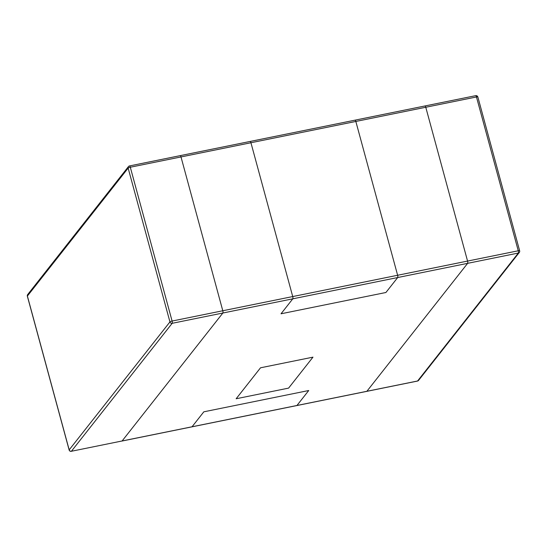 <?xml version="1.0" encoding="UTF-8"?>
<svg xmlns="http://www.w3.org/2000/svg" width="547" height="547" viewBox="0 0 547 547"><rect width="100%" height="100%" fill="white"/><g stroke="black" fill="none" stroke-linecap="round" stroke-linejoin="round"><path stroke-width="0.82" d="M354.955 120.224A1.86 0.513 78.5 0 1 355.065 120.149A1.86 0.513 78.5 0 1 355.837 121.455L397.628 275.271A1.86 0.513 78.5 0 1 397.696 277.534L467.63 263.339A1.86 0.513 -101.5 0 0 467.562 261.069L425.771 107.26A1.86 0.513 -101.5 0 0 424.998 105.954A1.86 0.513 -101.5 0 0 424.889 106.029A1.86 0.513 -101.5 0 1 424.998 105.954A1.86 0.513 -101.5 0 0 424.889 106.029A1.86 0.513 -101.5 0 1 424.998 105.954A1.86 0.513 -101.5 0 1 425.771 107.26L467.562 261.069A1.86 0.513 -101.5 0 1 467.63 263.339L366.88 391.29L296.946 405.484A1.86 0.513 78.5 0 1 296.836 405.559L366.77 391.365A1.86 0.513 -101.5 0 0 366.88 391.29L417.58 380.999L518.33 253.042L467.63 263.339L366.88 391.29L296.946 405.484L308.727 390.524L203.826 411.816L192.045 426.776L122.111 440.971L222.861 313.021L292.795 298.826A1.86 0.513 -101.5 0 0 292.727 296.563L250.936 142.746A1.86 0.513 -101.5 0 0 250.164 141.441A1.86 0.513 -101.5 0 0 250.054 141.516A1.86 0.513 -101.5 0 1 250.164 141.441A1.86 0.513 -101.5 0 0 250.054 141.516A1.86 0.513 -101.5 0 1 250.164 141.441A1.86 0.513 -101.5 0 1 250.936 142.746L292.727 296.563A1.86 0.513 -101.5 0 1 292.795 298.826L281.014 313.787L385.915 292.495L397.696 277.534L292.795 298.826L281.014 313.787L385.915 292.495L397.696 277.534L467.63 263.339A1.86 0.513 -101.5 0 0 467.562 261.069L425.771 107.26A1.86 0.513 -101.5 0 0 424.998 105.954A1.86 0.513 -101.5 0 1 425.771 107.26L467.562 261.069A1.86 0.513 -101.5 0 1 467.63 263.339L366.88 391.29L417.58 380.999A1.86 0.513 78.5 0 1 417.477 381.068L366.77 391.365A1.86 0.513 -101.5 0 0 366.88 391.29A1.86 0.513 -101.5 0 1 366.77 391.365A1.86 0.513 -101.5 0 0 366.88 391.29L467.63 263.339L518.33 253.042A1.86 1.737 38.2 0 0 519.315 252.447A1.86 1.86 0 0 0 519.65 250.813A1.86 0.41 164.8 0 0 518.262 250.779L397.628 275.271A1.86 0.513 78.5 0 1 397.696 277.534L292.795 298.826A1.86 0.513 -101.5 0 0 292.727 296.563L250.936 142.746A1.86 0.513 -101.5 0 0 250.164 141.441A1.86 0.513 -101.5 0 1 250.936 142.746L292.727 296.563A1.86 0.513 -101.5 0 1 292.795 298.826L281.014 313.787L385.915 292.495L397.696 277.534A1.86 0.513 78.5 0 0 397.628 275.271A1.86 0.513 78.5 0 1 397.696 277.534L385.915 292.495L281.014 313.787L292.795 298.826L172.161 323.311L71.404 451.268L122.111 440.971A1.86 0.513 78.5 0 1 122.002 441.046L191.935 426.851A1.86 0.513 -101.5 0 0 192.045 426.776L296.946 405.484L308.727 390.524L203.826 411.816L192.045 426.776L122.111 440.971L222.861 313.021L172.161 323.311A1.86 0.513 -101.5 0 0 172.093 321.048A1.86 0.41 164.8 0 0 169.939 321.916L69.182 449.873A1.86 0.41 164.8 0 0 69.141 450.003A1.86 1.86 0 0 0 71.301 451.337A1.86 0.513 -101.5 0 0 71.404 451.268A1.86 1.737 -141.8 0 1 69.182 449.873A1.86 0.41 164.8 0 0 69.141 450.003L27.35 296.187A1.86 0.41 -15.2 0 1 27.391 296.057L69.182 449.873L27.391 296.057A1.86 1.737 -141.8 0 1 27.685 294.553A1.86 1.86 0 0 0 27.35 296.187A1.86 0.41 -15.2 0 1 27.391 296.057A1.86 1.737 -141.8 0 1 27.685 294.553A1.86 1.86 0 0 0 27.35 296.187L69.141 450.003A1.86 1.86 0 0 0 71.301 451.337A1.86 0.513 -101.5 0 0 71.404 451.268L122.111 440.971A1.86 0.513 78.5 0 1 122.002 441.046L191.935 426.851A1.86 0.513 -101.5 0 0 192.045 426.776L296.946 405.484A1.86 0.513 78.5 0 1 296.836 405.559L191.935 426.851A1.86 0.513 -101.5 0 0 192.045 426.776L203.826 411.816L192.045 426.776A1.86 0.513 -101.5 0 1 191.935 426.851L417.477 381.068A1.86 1.86 0 0 0 418.564 380.397A1.86 1.737 -141.8 0 1 417.58 380.999L518.33 253.042A1.86 1.737 38.2 0 0 519.315 252.447L418.564 380.397A1.86 1.737 -141.8 0 1 417.58 380.999A1.86 0.513 78.5 0 1 417.477 381.068A1.86 1.86 0 0 0 418.564 380.397L519.315 252.447A1.86 1.86 0 0 0 519.65 250.813A1.86 0.41 164.8 0 0 518.262 250.779A1.86 0.513 78.5 0 1 518.33 253.042A1.86 0.513 78.5 0 0 518.262 250.779L222.793 310.758A1.86 0.513 78.5 0 1 222.861 313.021A1.86 0.513 78.5 0 0 222.793 310.758A1.86 0.513 78.5 0 1 222.861 313.021L122.111 440.971A1.86 0.513 78.5 0 1 122.002 441.046A1.86 0.513 78.5 0 0 122.111 440.971L222.861 313.021A1.86 0.513 78.5 0 0 222.793 310.758L172.093 321.048A1.86 0.41 164.8 0 0 169.939 321.916A1.86 1.737 38.2 0 0 172.161 323.311L71.404 451.268A1.86 1.737 -141.8 0 1 69.182 449.873L169.939 321.916A1.86 1.737 38.2 0 0 172.161 323.311A1.86 0.513 -101.5 0 0 172.093 321.048L130.302 167.232A1.86 0.513 -101.5 0 0 129.523 165.932A1.86 0.513 -101.5 0 0 129.42 166.001A1.86 1.737 38.2 0 0 128.148 168.107L169.939 321.916L128.148 168.107L27.391 296.057L128.148 168.107A1.86 0.41 -15.2 0 1 130.302 167.232A1.86 0.513 -101.5 0 0 129.523 165.932A1.86 0.513 -101.5 0 0 129.42 166.001A1.86 1.737 38.2 0 0 128.148 168.107A1.86 0.41 -15.2 0 1 130.302 167.232L172.093 321.048L222.793 310.758L397.628 275.271L355.837 121.455L397.628 275.271L355.837 121.455L476.471 96.969L518.262 250.779L476.471 96.969A1.86 0.41 -15.2 0 1 477.859 96.997A1.86 1.86 0 0 0 475.699 95.663A1.86 0.513 78.5 0 1 476.471 96.969L181.002 156.941L222.793 310.758L181.002 156.941L222.793 310.758L181.002 156.941L130.302 167.232L355.837 121.455A1.86 0.513 78.5 0 0 355.065 120.149A1.86 0.513 78.5 0 1 355.837 121.455A1.86 0.513 78.5 0 0 355.065 120.149L475.699 95.663A1.86 0.513 78.5 0 1 476.471 96.969A1.86 0.41 -15.2 0 1 477.859 96.997A1.86 1.86 0 0 0 475.699 95.663L180.23 155.635A1.86 0.513 78.5 0 1 181.002 156.941A1.86 0.513 78.5 0 0 180.23 155.635A1.86 0.513 78.5 0 1 181.002 156.941A1.86 0.513 78.5 0 0 180.23 155.635L129.523 165.932A1.86 1.86 0 0 0 128.436 166.603L27.685 294.553L128.436 166.603A1.86 1.86 0 0 1 129.523 165.932L355.065 120.149A1.86 0.513 78.5 0 0 354.955 120.224A1.86 0.513 78.5 0 1 355.065 120.149A1.86 0.513 78.5 0 0 354.955 120.224M288.597 388.11L236.147 398.756L260.522 367.796L312.973 357.15L288.597 388.11L236.147 398.756L260.522 367.796L312.973 357.15L288.597 388.11L236.147 398.756L260.522 367.796L312.973 357.15L288.597 388.11L236.147 398.756L260.522 367.796L312.973 357.15L288.597 388.11M296.946 405.484A1.86 0.513 78.5 0 1 296.836 405.559A1.86 0.513 78.5 0 0 296.946 405.484L308.727 390.524L203.826 411.816L308.727 390.524L296.946 405.484M519.609 250.943A1.86 0.41 164.8 0 0 519.65 250.813L477.859 96.997L519.65 250.813A1.86 0.41 164.8 0 1 519.609 250.943"/></g></svg>
